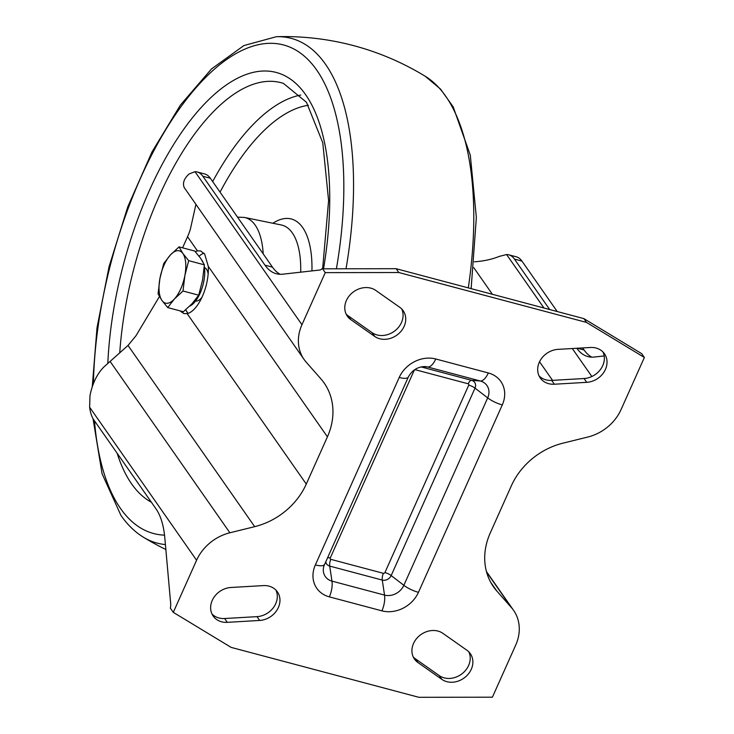 <?xml version="1.0" encoding="UTF-8"?>
<svg xmlns="http://www.w3.org/2000/svg" width="734" height="734" viewBox="0 0 734 734"><rect width="100%" height="100%" fill="white"/><g stroke="black" fill="none" stroke-linecap="round" stroke-linejoin="round"><path stroke-width="1.1" d="M188.042 313.4A32.415 14.212 104.9 0 1 187.234 312.372A32.415 14.212 104.9 0 1 185.794 309.72M199.079 256.212A32.415 14.212 104.9 0 1 203.969 253.166A32.415 14.212 104.9 0 0 199.079 256.212M204.474 267.616A17.286 7.579 104.9 0 1 208.153 273.956M201.933 297.343A17.286 7.579 104.9 0 1 195.593 301.023M184.867 275.571A27.048 11.854 104.9 0 1 174.38 299.032A27.048 11.854 104.9 0 1 161.911 300.435A27.048 11.854 104.9 0 1 159.939 278.379A27.048 11.854 104.9 0 1 170.435 254.918A27.048 11.854 104.9 0 1 182.894 253.514A27.048 11.854 104.9 0 1 184.867 275.571L188.684 260.662L182.894 253.514L179.059 246.89L170.435 254.918L163.755 263.46L159.939 278.379L158.067 293.811L161.911 300.435L167.701 307.583L174.38 299.032L183.005 291.003L184.867 275.571M179.059 246.89L194.758 251.065L200.547 258.203L204.382 264.836L202.52 280.269L198.703 295.178L183.005 291.003M204.382 264.836L188.684 260.662M198.703 295.178L192.024 303.729L183.39 311.757L167.701 307.583M201.896 260.249A25.13 11.019 104.9 0 1 202.951 262.029M204.272 266.369A25.13 11.019 104.9 0 1 189.666 306.151M644.369 357.476L621.065 409.563A43.223 36.434 145 0 1 587.778 437.042L562.987 443.162A66.996 56.472 145 0 0 511.378 485.743L490.248 532.985A66.996 56.472 145 0 0 493.523 586.842A66.996 56.472 145 0 0 496.835 591.044L511.46 607.642A43.223 36.434 145 0 1 513.589 610.358A43.223 36.434 145 0 1 515.708 645.103L492.404 697.19L418.848 697.3L231.127 647.388L173.288 612.349L170.343 608.119A8.643 3.789 -75.1 0 0 170.683 603.522L164.82 537.939A86.447 37.893 -75.1 0 0 155.993 508.836L93.842 419.921A43.223 18.946 -75.1 0 1 89.631 407.223L89.979 395.635C92.411 383.451 97.062 373.881 103.925 366.936L128.019 345.448L254.68 526.663A66.996 56.472 145 0 0 306.28 484.073L327.419 436.831A66.996 56.472 145 0 0 324.134 382.983A66.996 56.472 145 0 0 320.831 378.781L306.206 362.174A43.223 36.434 145 0 1 304.069 359.458A43.223 36.434 145 0 1 301.949 324.722L325.254 272.626L398.819 272.525L586.53 322.428L644.369 357.476L641.709 353.669L583.869 318.62L586.53 322.428M179.922 310.831L183.913 313.574L187.152 313.638A32.415 14.212 -75.1 0 0 208.291 266.396L204.703 254.102L200.565 250.918L197.446 250.89A32.415 14.212 -75.1 0 0 195.281 251.652M195.868 204.658L190.326 229.393A66.996 56.472 -35 0 1 187.546 236.724L182.583 247.826M159.452 296.518L135.937 335.823L128.019 345.448M185.72 309.794L187.959 313.427M254.68 526.663L229.889 532.783A43.223 36.434 145 0 0 196.593 560.253L173.288 612.349M323.841 268.818L322.299 268.405L325.254 272.626M640.718 353.063L641.709 353.669M549.693 309.537L514.451 259.102A43.223 18.946 -75.1 0 0 508.79 254.817L516.296 256.817A43.223 18.946 104.9 0 1 521.957 261.102L557.207 311.528M582.649 347.934L584.108 350.017L577.419 348.237M591.797 357.146A86.447 37.893 104.9 0 1 584.108 350.017M583.869 318.62L396.149 268.708L398.819 272.525M396.149 268.708L322.593 268.818M264.992 265.167L202.841 176.252A43.223 18.946 -75.1 0 0 197.18 171.976L204.685 173.967A43.223 18.946 104.9 0 1 210.346 178.252L272.498 267.167L264.992 265.167A86.447 37.893 -75.1 0 0 276.314 273.736A86.447 37.893 -75.1 0 0 282.801 274.186L319.868 270.02A8.643 3.789 -75.1 0 0 322.299 268.405M197.18 171.976A43.223 18.946 -75.1 0 0 194.987 171.692L301.949 324.722M304.069 359.458L184.188 187.519C182.445 183.014 184.096 178.49 189.152 173.93L194.987 171.692M350.779 319.602L374.744 336.456A19.451 16.396 145 0 0 398.883 333.52A19.451 16.396 145 0 0 403.186 310.73A19.451 16.396 145 0 0 399.746 307.289L375.78 290.435A19.451 16.396 145 0 0 351.632 293.371A19.451 16.396 145 0 0 347.338 316.161A19.451 16.396 145 0 0 350.779 319.602L348.109 315.785L372.074 332.649A19.451 16.396 145 0 0 395.167 330.603A19.451 16.396 145 0 0 401.691 308.941M346.164 314.143A19.451 16.396 145 0 0 348.109 315.785M590.347 347.485L558.005 349.366A19.451 16.396 145 0 0 540.591 359.862A19.451 16.396 145 0 0 540.242 377.937A19.451 16.396 145 0 0 554.372 384.221L586.723 382.331A19.451 16.396 145 0 0 604.128 371.844A19.451 16.396 145 0 0 604.477 353.77A19.451 16.396 145 0 0 590.347 347.485M539.077 375.918A19.451 16.396 145 0 0 551.702 380.405L584.053 378.524A19.451 16.396 145 0 0 602.981 351.971M263.295 585.604L230.944 587.484A19.451 16.396 145 0 0 213.53 597.981A19.451 16.396 145 0 0 213.181 616.055A19.451 16.396 145 0 0 227.311 622.34L259.662 620.45A19.451 16.396 145 0 0 277.067 609.963A19.451 16.396 145 0 0 277.415 591.888A19.451 16.396 145 0 0 263.295 585.604M212.016 614.037A19.451 16.396 145 0 0 224.65 618.523L256.992 616.643A19.451 16.396 145 0 0 275.929 590.09M417.921 662.527L441.886 679.39A19.451 16.396 145 0 0 466.026 676.445A19.451 16.396 145 0 0 470.329 653.664A19.451 16.396 145 0 0 466.888 650.223L442.923 633.359A19.451 16.396 145 0 0 418.775 636.305A19.451 16.396 145 0 0 414.481 659.086A19.451 16.396 145 0 0 417.921 662.527L415.251 658.719L439.216 675.574A19.451 16.396 145 0 0 462.31 673.537A19.451 16.396 145 0 0 468.833 651.865M413.306 657.068A19.451 16.396 145 0 0 415.251 658.719M280.186 274.296A86.447 37.893 104.9 0 1 272.498 267.167M604.192 355.935L594.412 357.036A86.447 37.893 -75.1 0 1 587.925 356.586A86.447 37.893 -75.1 0 1 576.777 348.274M508.79 254.817A43.223 18.946 -75.1 0 0 506.598 254.542L499.313 256.395C491.936 259.368 483.614 261.176 474.347 261.809M490.716 582.291L496.835 591.044M187.546 236.724L197.446 250.89M208.291 266.396L327.419 436.831M187.152 313.638L306.28 484.073M486.587 572.061L511.46 607.642M110.137 361.458L229.889 532.783M89.631 407.223L196.593 560.253M473.769 267.653L492.395 294.297M539.545 361.761L552.546 380.359M372.074 332.649L374.744 336.456M584.053 378.524L586.723 382.331M551.702 380.405L554.372 384.221M256.992 616.643L259.662 620.45M224.65 618.523L227.311 622.34M439.216 675.574L441.886 679.39M435.757 358.981L488.321 372.955A29.085 24.516 145 0 1 502.295 404.902A15.13 4.716 24.1 0 1 487.697 397.883L403.856 585.319A15.377 12.964 145 0 1 384.533 595.1L382.267 580.071L329.713 566.097L331.97 581.126L384.533 595.1A15.13 6.634 104.9 0 1 381.9 610.844L329.346 596.87A29.085 24.516 -35 0 1 315.363 564.923L399.204 377.487A29.085 24.516 -35 0 1 435.757 358.981A15.13 6.634 104.9 0 1 427.748 367.018L422.683 366.642M502.295 404.902L418.453 592.329A29.085 24.516 145 0 1 381.9 610.844M506.598 254.542L543.977 308.014M572.3 348.54L591.852 376.505M521.957 261.102L514.451 259.102M210.346 178.252L202.841 176.252M421.059 366.899L471.613 380.34A7.083 5.973 145 0 1 475.017 388.13A6.487 2.018 24.1 0 0 468.76 385.121A1.211 1.018 145 0 0 468.182 383.79A6.487 2.844 104.9 0 1 471.613 380.34L480.311 380.992A15.377 12.964 145 0 1 487.697 397.883L475.017 388.13L391.176 575.566L403.856 585.319A15.13 4.716 24.1 0 0 418.453 592.329M468.76 385.121L384.919 572.557A6.487 2.018 24.1 0 1 391.176 575.566A7.083 5.973 145 0 1 382.267 580.071A6.487 2.844 104.9 0 1 383.396 573.327L330.832 559.354A1.211 1.018 -35 0 1 330.254 558.024A6.487 2.018 24.1 0 0 327.538 557.666M468.182 383.79L415.618 369.817A6.487 2.844 104.9 0 1 416.15 368.762M330.254 558.024L414.095 370.587A1.211 1.018 -35 0 1 415.618 369.817M383.396 573.327A1.211 1.018 145 0 0 384.919 572.557M414.095 370.587A6.487 2.018 24.1 0 0 413.591 370.459M315.363 564.923A15.13 4.716 24.1 0 0 324.511 564.428A15.13 4.716 24.1 0 0 324.584 564.235M399.204 377.487A15.13 4.716 24.1 0 0 408.352 376.992L323.905 566.042A15.377 12.964 -35 0 1 324.428 564.584M325.758 561.648A7.083 5.973 -35 0 0 329.713 566.097A6.487 2.844 104.9 0 1 330.832 559.354M323.905 566.042A15.377 12.964 -35 0 0 331.97 581.126A15.13 6.634 104.9 0 1 329.346 596.87M488.321 372.955A15.13 6.634 104.9 0 1 480.311 380.992L427.748 367.018A15.377 12.964 -35 0 0 424.958 366.578C417.701 366.716 412.159 370.184 408.352 376.992M164.535 535.15A252.762 110.806 104.9 0 1 120.514 508.479A252.762 110.806 104.9 0 1 94.493 420.839M93.42 383.579A252.762 110.806 104.9 0 1 242.321 50.279A252.762 110.806 104.9 0 1 336.401 268.8M151.378 502.23A224.31 98.328 104.9 0 1 131.56 483.798A224.31 98.328 104.9 0 1 117.156 453.263M107.825 363.348A224.31 98.328 104.9 0 1 241.633 76.281A224.31 98.328 104.9 0 1 323.547 268.736M119.734 352.953A215.677 94.548 104.9 0 1 283.434 83.392L306.454 102.265L322.776 142.791L328.593 200.556L322.666 268.506M212.667 181.564A213.273 93.493 104.9 0 1 300.757 95.053M220.053 192.125A204.346 89.576 104.9 0 1 308.408 105.274M272.892 223.255A86.584 37.957 104.9 0 1 311.941 270.91M263.203 253.872A76.07 33.342 104.9 0 0 244.413 217.438L281.223 224.962A78.254 34.305 104.9 0 1 300.701 272.176M471.136 288.646L476.357 217.475L470.31 155.241L453.181 106.87L440.538 89.098L425.234 76.272A261.12 114.467 104.9 0 1 468.31 287.893M425.234 76.272A270.14 270.14 0 0 0 276.397 36.7A261.12 114.467 104.9 0 1 346.026 268.782M165.416 544.573A261.12 114.467 104.9 0 1 143.332 537.169A270.14 270.14 0 0 0 165.856 549.509M486.431 571.502L513.589 610.358M244.413 217.438L237.522 217.126M276.397 36.7L243.881 45.563L211.502 68.941L180.417 105.072L152.011 151.92L127.771 206.841L109.072 266.635L96.998 327.814L92.264 386.8M93.016 418.609L102.072 473.733L120.945 515.424C127.367 524.672 134.836 531.921 143.332 537.169"/></g></svg>
